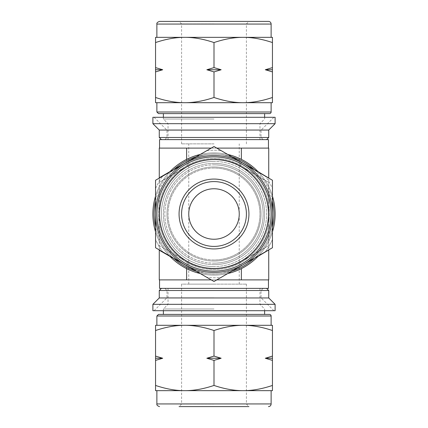 <?xml version="1.0" encoding="UTF-8"?>
<svg xmlns="http://www.w3.org/2000/svg" width="428" height="428" viewBox="0 0 428 428"><rect width="100%" height="100%" fill="white"/><g stroke="black" fill="none" stroke-linecap="round" stroke-linejoin="round"><path stroke-width="0.32" stroke-dasharray="2.14 1.6" d="M214 330.523C203.546 327.008 193.804 325.264 184.778 325.301L272.449 325.301L272.449 330.523C261.995 327.008 252.253 325.264 243.222 325.301C234.196 325.264 224.454 327.008 214 330.523L214 356.096L221.153 358.247L214 360.397L214 385.441C224.454 388.956 234.196 390.694 243.222 390.657C252.253 390.694 261.995 388.956 272.449 385.441L272.449 390.657L184.778 390.657C193.804 390.694 203.546 388.956 214 385.441M272.449 330.523L272.449 360.397L265.29 358.247L272.449 356.096M272.449 360.397L272.449 385.441M214 360.397L206.847 358.247L214 356.096M155.551 385.441C166.005 388.956 175.748 390.694 184.778 390.657L155.551 390.657L155.551 356.096L162.71 358.247L155.551 360.397M155.551 330.523L155.551 325.301L184.778 325.301C175.748 325.264 166.005 327.008 155.551 330.523L155.551 356.096M272.449 247.748L214 281.49L221.153 277.36L214 281.49L155.551 247.748L162.71 251.878L155.551 247.748L155.551 180.252L155.551 188.518L155.551 180.252L214 146.51L272.449 180.252L265.29 176.122L272.449 180.252L272.449 247.748L265.29 251.878L272.449 247.748L272.449 239.482L272.449 247.748L243.222 264.616A58.449 58.449 0 0 1 155.551 214A58.449 58.449 0 0 1 243.222 163.384A58.449 58.449 0 0 1 243.222 264.616L272.449 247.748L265.29 251.878L272.449 247.748L272.449 180.252L272.449 188.518L272.449 180.252L243.222 163.384L265.29 176.122A63.761 63.761 0 0 1 272.449 188.518L272.449 239.482A63.761 63.761 0 0 1 265.29 251.878A63.761 63.761 0 0 0 272.449 239.482L272.449 247.748M206.847 277.36L214 281.49L206.847 277.36L214 281.49L243.222 264.616L221.153 277.36A63.761 63.761 0 0 1 206.847 277.36A63.761 63.761 0 0 0 221.153 277.36L214 281.49L184.778 264.616L206.847 277.36M155.551 239.482L155.551 180.252L214 146.51L221.153 150.64L214 146.51L206.847 150.64L214 146.51L243.222 163.384L214 146.51L221.153 150.64L214 146.51L155.551 180.252L162.71 176.122L155.551 180.252L155.551 239.482A63.761 63.761 0 0 0 162.71 251.878A63.761 63.761 0 0 1 155.551 239.482M155.551 42.559L155.551 37.343L184.778 37.343C175.748 37.306 166.005 39.044 155.551 42.559L155.551 67.603L162.71 69.753L155.551 71.904L155.551 67.603M155.551 97.477C166.005 100.992 175.748 102.736 184.778 102.699L155.551 102.699L155.551 71.904M214 97.477C203.546 100.992 193.804 102.736 184.778 102.699L243.222 102.699C252.253 102.736 261.995 100.992 272.449 97.477L272.449 71.904L265.29 69.753L272.449 67.603L272.449 42.559C261.995 39.044 252.253 37.306 243.222 37.343C234.196 37.306 224.454 39.044 214 42.559L214 67.603L221.153 69.753L214 71.904L214 97.477C224.454 100.992 234.196 102.736 243.222 102.699L272.449 102.699L272.449 97.477M272.449 67.603L272.449 71.904M214 42.559C203.546 39.044 193.804 37.306 184.778 37.343L272.449 37.343L272.449 42.559M214 71.904L206.847 69.753L214 67.603M162.71 358.247L155.551 358.247M221.153 358.247L206.847 358.247M272.449 358.247L265.29 358.247M275.108 310.707L152.892 310.707M214 310.707L154.091 310.707L214 310.707M155.551 188.518A63.761 63.761 0 0 1 162.71 176.122A63.761 63.761 0 0 0 155.551 188.518L155.551 180.252L155.551 188.518M206.847 150.64A63.761 63.761 0 0 1 221.153 150.64A63.761 63.761 0 0 0 206.847 150.64L214 146.51L206.847 150.64M227.792 273.529A61.108 61.108 0 0 1 200.208 273.529M169.344 255.709A61.108 61.108 0 0 1 155.551 231.821A61.108 61.108 0 0 0 272.449 231.821A61.108 61.108 0 0 1 258.656 255.709M258.656 172.291A61.108 61.108 0 0 1 272.449 196.179A61.108 61.108 0 0 0 214 152.892A61.108 61.108 0 0 0 161.083 244.554A61.108 61.108 0 0 0 266.917 244.554A61.108 61.108 0 0 0 214 152.892A61.108 61.108 0 0 0 155.551 196.179A61.108 61.108 0 0 1 169.344 172.291M200.208 154.471A61.108 61.108 0 0 1 227.792 154.471M231.837 271.192A59.909 59.909 0 0 1 196.163 271.192M173.388 258.041A59.909 59.909 0 0 1 155.551 227.15M155.551 200.85A59.909 59.909 0 0 1 173.388 169.959M196.163 156.809A59.909 59.909 0 0 1 231.837 156.809M254.612 169.959A59.909 59.909 0 0 1 272.449 200.85M272.449 227.15A59.909 59.909 0 0 1 254.612 258.041M155.551 69.753L162.71 69.753M206.847 69.753L221.153 69.753M265.29 69.753L272.449 69.753M152.892 117.293L275.108 117.293M214 117.293L154.091 117.293L214 117.293M214 297.818L166.974 297.818L214 297.818M268.731 290.516L159.269 290.516M275.108 304.329L152.892 304.329M268.731 297.952L159.269 297.952M268.463 288.386L159.537 288.386M214 304.329L168.038 304.329L214 304.329M214 308.979L163.389 308.979L214 308.979M214 406.6L179.065 406.6L214 406.6M214 404.075L181.59 404.075L214 404.075M246.41 284.139L246.41 404.075L248.936 406.6L179.065 406.6L181.59 404.075L181.59 284.139L246.41 284.139L181.59 284.139M271.122 390.657L156.878 390.657M184.778 390.657L243.222 390.657M214 325.301L156.878 325.301L214 325.301M269.528 314.409L158.472 314.409M264.611 314.409L163.389 314.409M214 261.026A47.027 47.027 0 0 1 173.276 190.487A47.027 47.027 0 0 1 254.724 190.487A47.027 47.027 0 0 1 214 261.026A47.027 47.027 0 0 1 173.276 190.487A47.027 47.027 0 0 1 254.724 190.487A47.027 47.027 0 0 1 214 261.026M214 275.108A61.108 61.108 0 0 1 161.083 183.446A61.108 61.108 0 0 1 266.917 183.446A61.108 61.108 0 0 1 214 275.108M214 268.731A54.73 54.73 0 0 1 166.604 186.635A54.73 54.73 0 0 1 261.396 186.635A54.73 54.73 0 0 1 214 268.731A54.73 54.73 0 0 1 166.604 186.635A54.73 54.73 0 0 1 261.396 186.635A54.73 54.73 0 0 1 214 268.731M214 266.601A52.601 52.601 0 0 1 168.445 187.699A52.601 52.601 0 0 1 259.555 187.699A52.601 52.601 0 0 1 214 266.601M214 263.15A49.15 49.15 0 0 0 256.565 189.427A49.15 49.15 0 0 0 171.435 189.427A49.15 49.15 0 0 0 214 263.15M214 259.962A45.962 45.962 0 0 1 174.196 191.022A45.962 45.962 0 0 1 253.804 191.022A45.962 45.962 0 0 1 214 259.962A45.962 45.962 0 0 1 174.196 191.022A45.962 45.962 0 0 1 253.804 191.022A45.962 45.962 0 0 1 214 259.962M214 264.611A50.611 50.611 0 0 1 170.167 188.695A50.611 50.611 0 0 1 257.833 188.695A50.611 50.611 0 0 1 214 264.611A50.611 50.611 0 0 1 170.167 188.695A50.611 50.611 0 0 1 257.833 188.695A50.611 50.611 0 0 1 214 264.611M214 271.122A57.122 57.122 0 0 1 164.534 185.442A57.122 57.122 0 0 1 263.466 185.442A57.122 57.122 0 0 1 214 271.122A57.122 57.122 0 0 1 156.878 214A57.122 57.122 0 0 1 214 156.878A57.122 57.122 0 0 1 271.122 214A57.122 57.122 0 0 0 214 156.878A57.122 57.122 0 0 0 156.878 214A57.122 57.122 0 0 0 214 271.122A57.122 57.122 0 0 0 271.122 214A57.122 57.122 0 0 0 214 156.878A57.122 57.122 0 0 0 164.534 242.558A57.122 57.122 0 0 0 263.466 242.558A57.122 57.122 0 0 0 214 156.878A57.122 57.122 0 0 0 164.534 242.558A57.122 57.122 0 0 0 263.466 242.558A57.122 57.122 0 0 0 214 156.878A57.122 57.122 0 0 0 156.878 214A57.122 57.122 0 0 0 214 271.122A57.122 57.122 0 0 0 271.122 214M214 130.182L166.974 130.182L214 130.182M214 137.484L166.974 137.484L214 137.484M152.892 123.671L275.108 123.671M159.269 130.048L268.731 130.048M159.269 137.484L268.731 137.484M214 139.614L161.399 139.614L214 139.614M214 123.671L168.038 123.671L214 123.671M214 119.021L163.389 119.021L214 119.021M214 21.4L179.065 21.4L214 21.4M214 23.925L181.59 23.925L214 23.925M159.537 21.4L268.463 21.4M214 37.343L156.878 37.343L214 37.343M214 102.699L156.878 102.699L214 102.699M163.389 113.591L214 113.591M265.29 176.122L272.449 180.252L272.449 188.518A63.761 63.761 0 0 0 265.29 176.122M155.551 247.748L184.778 264.616L155.551 247.748M155.551 214A58.449 58.449 0 0 0 243.222 264.616A58.449 58.449 0 0 0 243.222 163.384A58.449 58.449 0 0 0 155.551 214A58.449 58.449 0 0 0 243.222 264.616A58.449 58.449 0 0 0 243.222 163.384A58.449 58.449 0 0 0 155.551 214M214 154.091A59.909 59.909 0 0 0 162.116 243.955A59.909 59.909 0 0 0 265.884 243.955A59.909 59.909 0 0 0 214 154.091M214 166.974A47.027 47.027 0 0 0 173.276 237.513A47.027 47.027 0 0 0 254.724 237.513A47.027 47.027 0 0 0 214 166.974A47.027 47.027 0 0 0 173.276 237.513A47.027 47.027 0 0 0 254.724 237.513A47.027 47.027 0 0 0 214 166.974M214 159.269A54.73 54.73 0 0 0 166.604 241.365A54.73 54.73 0 0 0 261.396 241.365A54.73 54.73 0 0 0 214 159.269A54.73 54.73 0 0 0 166.604 241.365A54.73 54.73 0 0 0 261.396 241.365A54.73 54.73 0 0 0 214 159.269M214 161.399A52.601 52.601 0 0 0 168.445 240.301A52.601 52.601 0 0 0 259.555 240.301A52.601 52.601 0 0 0 214 161.399M214 164.85A49.15 49.15 0 0 1 256.565 238.573A49.15 49.15 0 0 1 171.435 238.573A49.15 49.15 0 0 1 214 164.85M214 168.038A45.962 45.962 0 0 0 174.196 236.978A45.962 45.962 0 0 0 253.804 236.978A45.962 45.962 0 0 0 214 168.038A45.962 45.962 0 0 0 174.196 236.978A45.962 45.962 0 0 0 253.804 236.978A45.962 45.962 0 0 0 214 168.038M214 163.389A50.611 50.611 0 0 0 170.167 239.306A50.611 50.611 0 0 0 257.833 239.306A50.611 50.611 0 0 0 214 163.389A50.611 50.611 0 0 0 170.167 239.306A50.611 50.611 0 0 0 257.833 239.306A50.611 50.611 0 0 0 214 163.389M214 179.065A34.935 34.935 0 0 0 183.746 231.468A34.935 34.935 0 0 0 244.254 231.468A34.935 34.935 0 0 0 214 179.065M214 181.59A32.41 32.41 0 0 0 185.929 230.205A32.41 32.41 0 0 0 242.071 230.205A32.41 32.41 0 0 0 214 181.59A32.41 32.41 0 0 0 185.929 230.205A32.41 32.41 0 0 0 242.071 230.205A32.41 32.41 0 0 0 214 181.59M214 246.41A32.41 32.41 0 0 1 185.929 197.795A32.41 32.41 0 0 1 242.071 197.795A32.41 32.41 0 0 1 214 246.41M214 143.862L181.59 143.862L214 143.862M258.014 171.617L241.365 162.003C223.122 151.357 204.878 151.357 186.635 162.003C204.878 151.357 223.122 151.357 241.365 162.003A5.313 2.375 -60 0 0 241.365 166.604L268.731 182.403L268.731 178.107M186.635 159.366L186.635 162.003A5.313 2.375 -120 0 1 186.635 166.604C204.878 156.899 223.122 156.899 241.365 166.604C223.122 156.899 204.878 156.899 186.635 166.604L159.269 182.403L186.635 166.604L159.269 182.403L159.269 177.802L186.635 162.003A5.313 2.375 60 0 1 186.635 166.604L159.269 182.403L159.269 249.893M159.269 178.107L159.269 245.597L186.635 261.396C204.878 271.101 223.122 271.101 241.365 261.396C223.122 271.101 204.878 271.101 186.635 261.396A54.73 54.73 0 0 0 241.365 261.396L268.731 245.597L241.365 261.396L268.731 245.597L268.731 279.885L159.269 279.885L159.269 245.597L186.635 261.396A54.73 54.73 0 0 0 241.365 261.396L268.731 245.597L268.731 182.403L241.365 166.604A54.73 54.73 0 0 0 186.635 166.604C197.035 160.158 213.214 157.547 225.123 160.42C231.157 161.731 236.572 163.796 241.365 166.604A54.73 54.73 0 0 0 186.635 166.604C203.407 156.284 227.61 157.67 241.365 166.604A5.313 2.375 120 0 1 241.365 162.003L268.731 177.802L268.731 182.403L241.365 166.604L268.731 182.403L268.731 249.893M216.777 148.115L211.223 148.115M159.269 177.802L159.269 148.115L268.731 148.115L268.731 177.802M169.986 256.383L186.635 265.997A5.313 2.375 120 0 0 186.635 261.396A5.313 2.375 -60 0 1 186.635 265.997C204.878 276.643 223.122 276.643 241.365 265.997A5.313 2.375 60 0 1 241.365 261.396C230.965 267.842 214.786 270.453 202.877 267.58C196.843 266.269 191.428 264.204 186.635 261.396C200.39 270.33 224.593 271.716 241.365 261.396A5.313 2.375 -120 0 0 241.365 265.997C223.122 276.643 204.878 276.643 186.635 265.997L186.635 268.634M216.777 279.885L211.223 279.885M214 239.241C200.507 239.519 188.481 227.493 188.759 214C188.481 200.507 200.507 188.481 214 188.759C227.493 188.481 239.519 200.507 239.241 214C239.519 227.493 227.493 239.519 214 239.241A25.241 25.241 0 0 0 235.86 201.379A25.241 25.241 0 0 0 192.14 201.379A25.241 25.241 0 0 0 214 239.241C227.493 239.519 239.519 227.493 239.241 214C239.338 200.497 227.503 188.662 214 188.759C200.497 188.662 188.662 200.497 188.759 214C188.481 227.493 200.507 239.519 214 239.241M214 148.115L159.537 148.115L214 148.115M214 279.885L159.537 279.885L214 279.885M214 268.463A54.463 54.463 0 0 1 166.834 186.769A54.463 54.463 0 0 1 261.166 186.769A54.463 54.463 0 0 1 214 268.463A54.463 54.463 0 0 1 166.834 186.769A54.463 54.463 0 0 1 261.166 186.769A54.463 54.463 0 0 1 214 268.463M214 159.537A54.463 54.463 0 0 0 166.834 241.232A54.463 54.463 0 0 0 261.166 241.232A54.463 54.463 0 0 0 214 159.537A54.463 54.463 0 0 0 166.834 241.232A54.463 54.463 0 0 0 261.166 241.232A54.463 54.463 0 0 0 214 159.537M214 284.139L188.759 284.139L214 284.139M159.537 139.614L268.463 139.614M271.122 403.941L156.878 403.941M271.122 316.003L156.878 316.003M269.528 214A55.528 55.528 0 0 1 186.239 262.086A55.528 55.528 0 0 1 186.239 165.914A55.528 55.528 0 0 1 269.528 214A55.528 55.528 0 0 0 186.239 165.914A55.528 55.528 0 0 0 186.239 262.086A55.528 55.528 0 0 0 269.528 214M156.878 24.059L271.122 24.059M156.878 111.997L271.122 111.997M268.463 214A54.463 54.463 0 0 0 186.769 166.834A54.463 54.463 0 0 0 186.769 261.166A54.463 54.463 0 0 0 268.463 214M186.635 148.115L186.635 162.003L169.986 171.617M241.365 159.366L241.365 148.115M268.731 250.198L258.014 256.383M241.365 279.885L241.365 268.634M186.635 279.885L186.635 265.997L159.269 250.198M273.909 310.707L261.026 297.818L261.026 290.516L263.15 288.386M154.091 310.707L166.974 297.818L166.974 290.516L164.85 288.386M168.038 288.386L168.038 304.329L163.389 308.979L163.389 310.707M259.962 288.386L259.962 304.329L264.611 308.979L264.611 310.707M154.091 117.293L166.974 130.182L166.974 137.484L164.85 139.614M273.909 117.293L261.026 130.182L261.026 137.484L263.15 139.614M259.962 139.614L259.962 123.671L264.611 119.021L264.611 117.293M168.038 139.614L168.038 123.671L163.389 119.021L163.389 117.293M246.41 143.862L246.41 23.925L248.936 21.4M181.59 143.862L181.59 23.925L179.065 21.4M239.241 284.139L239.241 143.862M188.759 284.139L188.759 143.862"/><path stroke-width="0.64" d="M155.551 385.441L155.551 390.657L184.778 390.657C175.748 390.694 166.005 388.956 155.551 385.441L155.551 360.397L162.71 358.247L155.551 356.096L155.551 360.397M155.551 330.523C166.005 327.008 175.748 325.264 184.778 325.301L155.551 325.301L155.551 356.096M214 330.523C203.546 327.008 193.804 325.264 184.778 325.301L243.222 325.301C252.253 325.264 261.995 327.008 272.449 330.523L272.449 356.096L265.29 358.247L272.449 360.397L272.449 385.441C261.995 388.956 252.253 390.694 243.222 390.657C234.196 390.694 224.454 388.956 214 385.441L214 360.397L221.153 358.247L214 356.096L214 330.523C224.454 327.008 234.196 325.264 243.222 325.301L272.449 325.301L272.449 330.523M272.449 360.397L272.449 356.096M214 385.441C203.546 388.956 193.804 390.694 184.778 390.657L272.449 390.657L272.449 385.441M214 356.096L206.847 358.247L214 360.397M243.222 264.616L272.449 247.748L272.449 180.252L214 146.51L155.551 180.252L155.551 247.748L214 281.49L243.222 264.616A58.449 58.449 0 0 1 155.551 214A58.449 58.449 0 0 1 243.222 163.384A58.449 58.449 0 0 1 243.222 264.616M214 97.477C203.546 100.992 193.804 102.736 184.778 102.699L272.449 102.699L272.449 97.477C261.995 100.992 252.253 102.736 243.222 102.699C234.196 102.736 224.454 100.992 214 97.477L214 71.904L221.153 69.753L214 67.603L214 42.559C224.454 39.044 234.196 37.306 243.222 37.343C252.253 37.306 261.995 39.044 272.449 42.559L272.449 37.343L184.778 37.343C193.804 37.306 203.546 39.044 214 42.559M272.449 97.477L272.449 67.603L265.29 69.753L272.449 71.904M272.449 67.603L272.449 42.559M214 67.603L206.847 69.753L214 71.904M155.551 42.559C166.005 39.044 175.748 37.306 184.778 37.343L155.551 37.343L155.551 71.904L162.71 69.753L155.551 67.603M155.551 97.477L155.551 102.699L184.778 102.699C175.748 102.736 166.005 100.992 155.551 97.477L155.551 71.904M155.551 358.247L162.71 358.247M206.847 358.247L221.153 358.247M265.29 358.247L272.449 358.247M152.892 310.707L275.108 310.707L275.108 304.329L152.892 304.329L152.892 310.707M200.208 273.529A61.108 61.108 0 0 1 169.344 255.709M155.551 231.821A61.108 61.108 0 0 1 155.551 196.179A61.108 61.108 0 0 0 155.551 231.821M169.344 172.291A61.108 61.108 0 0 1 200.208 154.471M227.792 154.471A61.108 61.108 0 0 1 258.656 172.291M272.449 196.179A61.108 61.108 0 0 1 272.449 231.821A61.108 61.108 0 0 0 272.449 196.179M258.656 255.709A61.108 61.108 0 0 1 227.792 273.529M196.163 271.192A59.909 59.909 0 0 1 173.388 258.041M155.551 227.15A59.909 59.909 0 0 1 155.551 200.85M173.388 169.959A59.909 59.909 0 0 1 196.163 156.809M231.837 156.809A59.909 59.909 0 0 1 254.612 169.959M272.449 200.85A59.909 59.909 0 0 1 272.449 227.15M254.612 258.041A59.909 59.909 0 0 1 231.837 271.192M162.71 69.753L155.551 69.753M221.153 69.753L206.847 69.753M272.449 69.753L265.29 69.753M214 117.293L152.892 117.293L152.892 123.671L275.108 123.671L275.108 117.293L214 117.293M152.892 304.329L159.269 297.952L268.731 297.952L275.108 304.329M159.269 297.952L159.269 290.516L268.731 290.516L268.731 297.952M179.065 406.6L248.936 406.6M159.537 406.6C157.461 405.878 156.573 404.99 156.878 403.941L271.122 403.941A2.659 2.659 0 0 1 268.463 406.6M156.878 403.941L156.878 390.657L184.778 390.657M243.222 390.657L271.122 390.657L271.122 403.941M158.472 314.409L269.528 314.409A1.594 1.594 0 0 1 271.122 316.003L156.878 316.003L158.472 314.409M163.389 310.707L163.389 314.409L264.611 314.409L264.611 310.707M214 248.936A34.935 34.935 0 0 1 183.746 196.532A34.935 34.935 0 0 1 244.254 196.532A34.935 34.935 0 0 1 214 248.936M214 246.41A32.41 32.41 0 0 1 185.929 197.795A32.41 32.41 0 0 1 242.071 197.795A32.41 32.41 0 0 1 214 246.41M214 271.122A57.122 57.122 0 0 1 156.878 214A57.122 57.122 0 0 1 214 156.878A57.122 57.122 0 0 1 271.122 214A57.122 57.122 0 0 1 214 271.122A57.122 57.122 0 0 1 164.534 185.442A57.122 57.122 0 0 1 263.466 185.442A57.122 57.122 0 0 1 214 271.122A57.122 57.122 0 0 0 271.122 214M275.108 123.671L268.731 130.048L159.269 130.048L152.892 123.671M268.731 130.048L268.731 137.484L159.269 137.484L159.269 130.048M156.878 24.059L271.122 24.059A2.659 2.659 0 0 0 268.463 21.4L159.537 21.4C157.461 22.122 156.573 23.01 156.878 24.059L156.878 37.343M214 113.591L269.528 113.591L158.472 113.591L163.389 113.591L163.389 117.293M269.528 113.591A1.594 1.594 0 0 0 271.122 111.997L156.878 111.997L158.472 113.591M268.731 178.107L258.014 171.617M211.223 148.115L159.269 148.115L159.269 178.107M268.731 177.802L268.731 148.115L216.777 148.115M159.269 249.893L159.269 279.885L211.223 279.885M258.014 256.383L268.731 249.893M268.731 250.198L268.731 279.885L216.777 279.885M214 239.241A25.241 25.241 0 0 1 192.14 201.379A25.241 25.241 0 0 1 235.86 201.379A25.241 25.241 0 0 1 214 239.241M159.537 279.885L159.537 288.386L268.463 288.386L268.463 279.885M268.463 148.115L268.463 139.614L159.537 139.614L159.537 148.115M268.463 214A54.463 54.463 0 0 1 186.769 261.166A54.463 54.463 0 0 1 186.769 166.834A54.463 54.463 0 0 1 268.463 214M169.986 171.617L159.269 177.802M186.635 148.115L186.635 159.366M241.365 148.115L241.365 159.366M159.269 250.198L169.986 256.383M241.365 268.634L241.365 279.885M186.635 268.634L186.635 279.885M161.399 288.386L159.269 290.516M266.601 288.386L268.731 290.516M271.122 325.301L271.122 316.003M156.878 325.301L156.878 316.003M266.601 139.614L268.731 137.484M161.399 139.614L159.269 137.484M271.122 24.059L271.122 37.343M156.878 102.699L156.878 111.997M271.122 102.699L271.122 111.997M264.611 113.591L264.611 117.293"/></g></svg>
